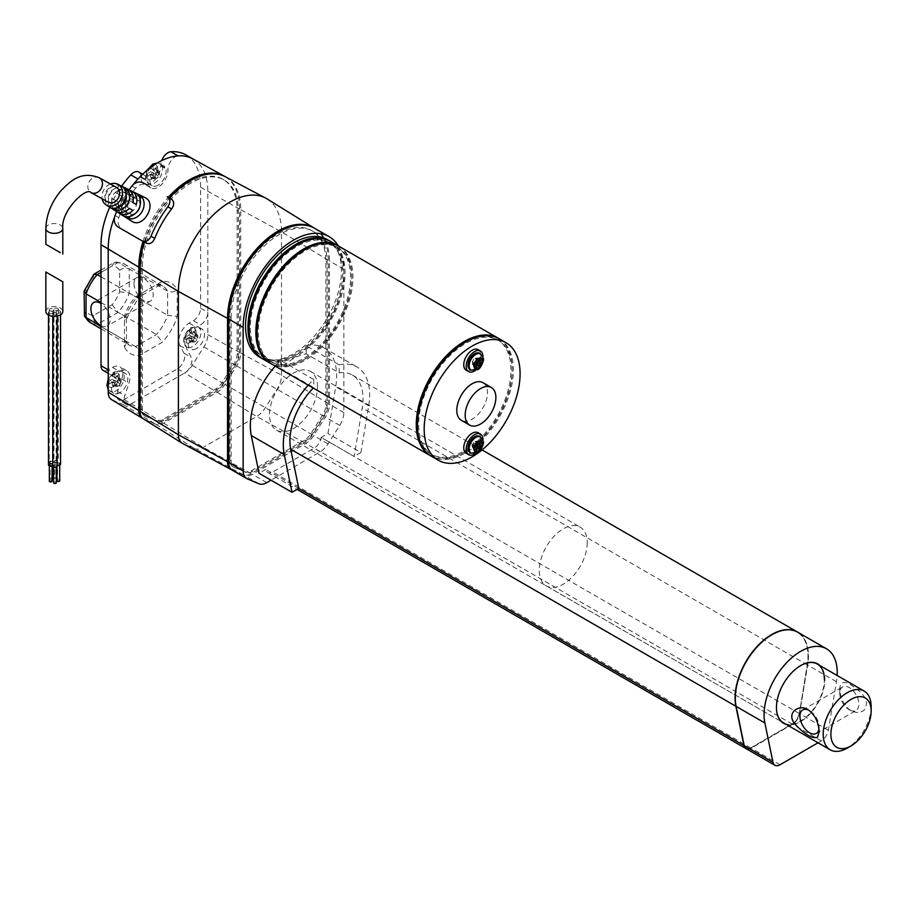 <?xml version="1.0" encoding="UTF-8"?>
<svg xmlns="http://www.w3.org/2000/svg" width="917" height="917" viewBox="0 0 917 917"><rect width="100%" height="100%" fill="white"/><g stroke="black" fill="none" stroke-linecap="round" stroke-linejoin="round"><path stroke-width="0.69" stroke-dasharray="4.58 3.44" d="M186.036 154.962A70.437 40.669 -60 0 1 200.628 187.206L200.628 308.204A10.179 5.869 -60 0 1 193.43 320.663L189.189 323.105A14.58 8.413 120 0 0 179.87 345.491L184.008 353.194A10.179 5.869 -60 0 1 177.508 368.806L124.127 399.629A10.179 5.869 -60 0 1 119.05 400.133A10.179 5.869 -60 0 1 117.628 391.513L121.778 379.042A14.58 8.413 120 0 0 119.749 366.685A14.58 8.413 120 0 0 112.459 367.408L108.206 369.86A10.179 5.869 -60 0 1 103.128 370.365M109.719 207.219A70.437 40.669 -60 0 1 121.663 186.162M138.765 171.995A10.179 5.869 -60 0 1 140.874 176.66L140.874 177.394A14.076 8.127 120 0 0 143.786 183.836A14.076 8.127 120 0 0 154.629 180.076A14.076 8.127 120 0 0 160.773 165.908L160.773 165.163A10.179 5.869 -60 0 1 161.667 160.647M158.011 185.223A11.531 6.66 -60 0 1 152.245 185.796A11.531 6.66 -60 0 1 150.48 176.557A11.531 6.66 -60 0 1 158.011 166.39A11.531 6.66 -60 0 1 163.776 165.817A11.531 6.66 -60 0 1 165.541 175.055A11.531 6.66 -60 0 1 158.011 185.223M137.974 179.033A10.179 5.869 -60 0 1 145.952 176.156A10.179 5.869 -60 0 1 148.061 180.809L148.061 181.555A14.076 8.127 120 0 0 150.973 187.996A14.076 8.127 120 0 0 161.828 184.225A14.076 8.127 120 0 0 167.971 170.058L167.971 169.324A10.179 5.869 -60 0 1 178.058 155.89M114.442 217.409A70.437 40.669 -60 0 1 133.114 184.684M115.404 374.01A10.179 5.869 -60 0 1 110.315 374.514A10.179 5.869 -60 0 1 108.206 369.86L115.404 374.01L119.646 371.568A14.58 8.413 120 0 1 126.936 370.846L119.749 366.685M192.788 158.859A70.437 40.669 -60 0 1 193.235 159.111A70.437 40.669 -60 0 1 207.815 191.355L207.815 312.353A10.179 5.869 -60 0 1 200.628 324.813L196.376 327.266A14.58 8.413 120 0 0 187.068 349.652L191.206 357.343A10.179 5.869 -60 0 1 184.707 372.967L131.326 403.778A10.179 5.869 -60 0 1 126.237 404.282A10.179 5.869 -60 0 1 124.827 395.674L128.965 383.191A14.58 8.413 120 0 0 126.936 370.846M144.531 415.584A13.56 7.829 -60 0 1 144.038 415.344A13.56 7.829 -60 0 1 141.229 409.131L141.229 265.792A67.824 39.156 -60 0 1 170.837 197.545A67.824 39.156 -60 0 1 223.095 179.365A67.824 39.156 -60 0 1 237.148 210.417L237.148 353.756A13.56 7.829 -60 0 1 233.846 364.015L222.166 382.481A13.56 7.829 -60 0 1 215.873 388.831L162.504 419.642A13.56 7.829 -60 0 1 156.211 420.559L145.723 416.272A13.56 7.829 -60 0 1 145.241 416.031A13.56 7.829 -60 0 1 142.433 409.819L142.433 266.48A67.824 39.156 -60 0 1 172.029 198.232A67.824 39.156 -60 0 1 224.298 180.064A67.824 39.156 -60 0 1 238.34 211.105L238.34 354.443A13.56 7.829 -60 0 1 235.05 364.702L223.37 383.168A13.56 7.829 -60 0 1 217.077 389.519L163.696 420.341A13.56 7.829 -60 0 1 157.403 421.258L145.723 416.272M143.052 241.435A71.217 41.116 -60 0 1 168.315 197.235M225.376 176.786A71.217 41.116 -60 0 1 239.543 209.03L239.543 352.369A16.953 9.789 -60 0 1 235.417 365.195L223.737 383.661A16.953 9.789 -60 0 1 215.873 391.593L162.504 422.416A16.953 9.789 -60 0 1 154.629 423.562L142.96 418.588M196.376 348.586A11.531 6.66 -60 0 1 190.621 349.159A11.531 6.66 -60 0 1 188.845 339.92A11.531 6.66 -60 0 1 196.376 329.753A11.531 6.66 -60 0 1 202.141 329.18A11.531 6.66 -60 0 1 203.918 338.419A11.531 6.66 -60 0 1 196.376 348.586M200.628 308.204L207.815 312.353L207.815 334.694A16.174 9.342 -60 0 1 203.883 346.924L192.203 365.39A16.174 9.342 -60 0 1 184.707 372.967L215.873 391.593M124.127 399.629L131.326 403.778A16.174 9.342 -60 0 1 123.818 404.878L112.149 399.892A16.174 9.342 -60 0 1 111.461 399.537M101.019 326.635L124.448 340.161L126.431 343.302L124.448 346.913L124.448 320.354A40.692 23.498 -60 0 1 139.327 294.586L162.32 281.301A40.692 23.498 -60 0 1 177.199 289.898L177.199 316.457A40.692 23.498 -60 0 1 162.32 342.224L139.327 355.498A40.692 23.498 -60 0 1 124.448 346.913M101.019 302.495L124.448 316.021L126.431 318.428L124.448 320.354M101.019 276.796L135.578 296.753L138.65 297.268L139.327 294.586M101.019 272.395L118.11 262.526L156.475 284.683L160.188 284.832L162.32 281.301M101.019 270.102L114.396 262.377L118.11 262.526A33.906 19.578 -60 0 1 124.609 264.119A33.906 19.578 -60 0 1 129.24 268.956L167.605 291.102C170.849 292.534 174.047 292.122 177.199 289.898M114.396 262.377L112.149 265.976A27.132 15.658 -60 0 1 119.646 270.297L119.646 291.744A27.132 15.658 -60 0 1 112.149 304.731L93.58 315.459A27.132 15.658 -60 0 1 86.072 311.127L86.072 289.68A27.132 15.658 -60 0 1 93.58 276.693L112.149 265.976M119.646 291.744L129.24 293.096A33.906 19.578 -60 0 1 118.11 312.365L97.202 324.435L135.578 346.592A33.906 19.578 -60 0 1 129.068 344.998A33.906 19.578 -60 0 1 124.448 340.161L124.448 316.021A33.906 19.578 -60 0 1 135.578 296.753L156.475 284.683A33.906 19.578 -60 0 1 162.985 286.264A33.906 19.578 -60 0 1 167.605 291.102L167.605 315.242L129.24 293.096L129.24 268.956C125.984 267.5 122.786 267.947 119.646 270.297M93.809 274.343L93.58 276.693M84.169 291.056L86.072 289.68M84.089 314.863L86.072 311.127M134.031 283.789A13.56 7.829 -120 0 0 139.957 297.44A13.56 7.829 -120 0 0 150.411 301.074A13.56 7.829 -120 0 0 150.411 285.416A13.56 7.829 -120 0 0 136.839 277.587A13.56 7.829 -120 0 0 134.031 283.789M101.019 325.627A13.56 7.829 -120 0 0 107.243 325.993A13.56 7.829 -120 0 0 109.432 315.482A13.56 7.829 -120 0 0 101.019 303.516M112.149 304.731L118.11 312.365L156.475 334.522L162.32 342.224M119.646 392.889A11.531 6.66 -60 0 1 113.88 393.462A11.531 6.66 -60 0 1 112.115 384.212A11.531 6.66 -60 0 1 119.646 374.056A11.531 6.66 -60 0 1 125.411 373.483A11.531 6.66 -60 0 1 127.176 382.721A11.531 6.66 -60 0 1 119.646 392.889M139.327 355.498C139.671 351.647 138.421 348.678 135.578 346.592L156.475 334.522A33.906 19.578 -60 0 0 167.605 315.242L177.199 316.457M90.703 322.853A33.906 19.578 -60 0 0 97.202 324.435C94.325 322.337 93.11 319.345 93.58 315.459M155.615 178.849L150.824 178.299L150.824 174.425L147.465 176.362L154.182 178.024L154.182 175.25L155.615 174.425L150.824 171.651L150.824 167.777L155.615 172.763L158.011 171.376L158.011 173.038L153.219 170.264L156.578 168.327L159.455 172.201L159.455 174.975L158.011 175.8L158.011 177.462L155.615 178.849L155.615 177.187L150.824 174.425M150.824 178.299L153.219 176.912L158.011 177.462M159.455 174.975L156.578 171.101L153.219 173.038L153.219 176.912M156.578 171.101L156.578 168.327M158.011 171.376L153.219 166.39L153.219 170.264M153.219 166.39L150.824 167.777M154.182 175.25L147.465 173.588L150.824 171.651M147.465 173.588L147.465 176.362M117.25 386.515L112.459 385.965L112.459 382.091L109.1 384.028L115.817 385.69L115.817 382.916L117.25 382.091L112.459 379.317L112.459 375.443L117.25 380.429L119.646 379.042L119.646 380.704L114.854 377.93L118.213 375.993L121.09 379.867L121.09 382.641L119.646 383.466L119.646 385.129L117.25 386.515L117.25 384.853L112.459 382.091M112.459 385.965L114.854 384.578L119.646 385.129M121.09 382.641L118.213 378.767L114.854 380.704L114.854 384.578M118.213 378.767L118.213 375.993M119.646 379.042L114.854 374.056L114.854 377.93M114.854 374.056L112.459 375.443M115.817 382.916L109.1 381.254L112.459 379.317M109.1 381.254L109.1 384.028M193.98 342.213L189.189 341.663L189.189 337.788L185.83 339.726L192.547 341.388L192.547 338.614L193.98 337.788L189.189 335.014L189.189 331.14L193.98 336.126L196.376 334.739L196.376 336.401L191.584 333.628L194.943 331.69L197.82 335.565L197.82 338.339L196.376 339.175L196.376 340.826L193.98 342.213L193.98 340.551L189.189 337.788M189.189 341.663L191.584 340.276L196.376 340.826M197.82 338.339L194.943 334.464L191.584 336.401L191.584 340.276M194.943 334.464L194.943 331.69M196.376 334.739L191.584 329.753L191.584 333.628M191.584 329.753L189.189 331.14M192.547 338.614L185.83 336.952L189.189 335.014M185.83 336.952L185.83 339.726M158.011 175.8L153.219 173.038M155.615 177.187L154.182 178.024M155.615 174.425L155.615 172.763M158.011 173.038L159.455 172.201M119.646 383.466L114.854 380.704M117.25 384.853L115.817 385.69M117.25 382.091L117.25 380.429M119.646 380.704L121.09 379.867M196.376 339.175L191.584 336.401M193.98 340.551L192.547 341.388M193.98 337.788L193.98 336.126M196.376 336.401L197.82 335.565M314.714 228.344A71.217 41.116 -60 0 1 329.467 260.944L329.467 404.282A16.953 9.789 -60 0 1 325.34 417.109L313.66 435.575A16.953 9.789 -60 0 1 305.797 443.519L252.416 474.33A16.953 9.789 -60 0 1 244.552 475.476L232.872 470.501A16.953 9.789 -60 0 1 232.265 470.192M338.27 245.871A71.217 41.116 -60 0 1 343.852 269.254L343.852 412.593A16.953 9.789 -60 0 1 339.726 425.419L328.045 443.885A16.953 9.789 -60 0 1 320.182 451.817L271.042 480.199M330.395 241.331A67.824 39.156 -60 0 1 343.852 272.028A67.824 39.156 -60 0 1 314.634 339.863A67.824 39.156 -60 0 1 262.583 358.788M327.403 239.589A67.824 39.156 -60 0 1 341.456 270.641A67.824 39.156 -60 0 1 311.849 338.889A67.824 39.156 -60 0 1 259.58 357.068M338.316 245.894A67.824 39.156 -60 0 1 347.956 300.432A67.824 39.156 -60 0 1 303.802 359.659A67.824 39.156 -60 0 1 270.504 363.35M331.003 241.664A67.824 39.156 -60 0 1 341.399 296.019A67.824 39.156 -60 0 1 297.097 355.785A67.824 39.156 -60 0 1 263.179 359.143M498.733 338.522A67.824 39.156 -60 0 1 508.373 393.061A67.824 39.156 -60 0 1 464.231 452.276A67.824 39.156 -60 0 1 430.921 455.967M338.912 246.237A67.824 39.156 -60 0 1 349.308 300.581A67.824 39.156 -60 0 1 305.006 360.347A67.824 39.156 -60 0 1 271.1 363.705M499.341 338.854A67.824 39.156 -60 0 1 509.737 393.198A67.824 39.156 -60 0 1 465.423 452.964A67.824 39.156 -60 0 1 431.517 456.322M482.995 382.676A21.699 12.529 -60 0 1 486.319 400.064A21.699 12.529 -60 0 1 472.14 419.184A21.699 12.529 -60 0 1 461.285 420.261M304.398 249.951A66.127 38.182 -60 0 1 336.871 247.017A66.127 38.182 -60 0 1 347.004 299.997A66.127 38.182 -60 0 1 303.802 358.272A66.127 38.182 -60 0 1 270.744 361.55A66.127 38.182 -60 0 1 257.047 331.965M297.097 354.398A66.127 38.182 -60 0 1 264.027 357.676A66.127 38.182 -60 0 1 264.027 281.313A66.127 38.182 -60 0 1 330.154 243.131A66.127 38.182 -60 0 1 340.287 296.122A66.127 38.182 -60 0 1 297.097 354.398M249.137 327.392A66.127 38.182 120 0 0 262.835 356.977A66.127 38.182 120 0 0 295.893 353.71A66.127 38.182 120 0 0 339.095 295.434A66.127 38.182 120 0 0 328.962 242.443A66.127 38.182 120 0 0 296.489 245.378M305.006 358.971A66.127 38.182 -60 0 1 271.948 362.238A66.127 38.182 -60 0 1 271.936 285.886A66.127 38.182 -60 0 1 338.075 247.705A66.127 38.182 -60 0 1 348.208 300.696A66.127 38.182 -60 0 1 305.006 358.971M464.816 342.568A66.127 38.182 -60 0 1 497.289 339.634A66.127 38.182 -60 0 1 507.422 392.614A66.127 38.182 -60 0 1 464.231 450.889A66.127 38.182 -60 0 1 431.162 454.167A66.127 38.182 -60 0 1 417.476 424.582M465.423 451.588A66.127 38.182 -60 0 1 432.365 454.855A66.127 38.182 -60 0 1 432.365 378.503A66.127 38.182 -60 0 1 498.493 340.322A66.127 38.182 -60 0 1 508.626 393.313A66.127 38.182 -60 0 1 465.423 451.588M478.078 432.721A11.864 6.855 -60 0 1 480.531 438.154A11.864 6.855 -60 0 1 475.35 450.098A11.864 6.855 -60 0 1 466.203 453.273M478.078 349.652A11.864 6.855 -60 0 1 480.531 355.085A11.864 6.855 -60 0 1 475.35 367.029A11.864 6.855 -60 0 1 466.203 370.216M482.915 357.057A11.864 6.855 -60 0 1 475.029 370.709M482.915 440.114A11.864 6.855 -60 0 1 475.029 453.777M479.201 353.24A9.33 5.387 -60 0 1 481.127 357.515A9.33 5.387 -60 0 1 474.536 368.932A9.33 5.387 -60 0 1 469.871 369.391M479.201 436.309A9.33 5.387 -60 0 1 481.127 440.573A9.33 5.387 -60 0 1 474.536 452.001A9.33 5.387 -60 0 1 469.871 452.459M476.817 368.726L473.218 364.427L475.854 362.914L475.854 362.077L476.817 362.628L473.218 360.553L472.496 360.977L472.496 364.015L473.218 363.602L473.218 364.427M473.218 363.602L474.181 364.152L472.496 360.977M476.817 361.711L476.576 358.616L475.854 359.028L476.817 359.59L473.218 359.728L473.218 360.553M475.854 362.077L476.576 361.665M476.576 358.616L482.09 359.59M479.453 358.066L475.854 358.203L473.218 359.728M475.854 359.028L475.854 358.203M472.496 364.015L474.181 367.201M476.817 451.794L473.218 447.496L475.854 445.971L475.854 445.146L476.817 445.696L473.218 443.622L472.496 444.034L472.496 447.083L473.218 446.671L473.218 447.496M473.218 446.671L474.181 447.221L472.496 444.034M476.817 444.768L476.576 441.685L475.854 442.097L476.817 442.659L473.218 442.796L473.218 443.622M475.854 445.146L476.576 444.734M476.576 441.685L482.09 442.659M479.453 441.134L475.854 441.272L473.218 442.796M475.854 442.097L475.854 441.272M472.496 447.083L474.181 450.27M317.477 386.928A33.906 19.578 120 0 0 310.45 371.408A33.906 19.578 120 0 0 276.544 390.986A33.906 19.578 120 0 0 276.544 430.142A33.906 19.578 120 0 0 302.667 421.063A33.906 19.578 120 0 0 317.477 386.928M746.014 748.581A10.179 5.869 120 0 0 750.977 748.008L792.299 724.155A10.179 5.869 120 0 0 799.337 713.506L807.407 664.951A51.719 29.86 120 0 0 797.618 632.111M298.759 488.417L265.804 469.435A10.179 5.869 120 0 0 267.753 472.461A10.179 5.869 120 0 0 272.842 471.957L314.153 448.104A10.179 5.869 120 0 0 321.191 437.455L354.168 456.425L362.238 407.927A51.719 29.86 120 0 0 352.323 375.03A51.719 29.86 120 0 0 339.175 372.875L306.209 353.847A51.719 29.86 120 0 0 280.785 368.519L313.763 387.559A51.719 29.86 120 0 0 313.27 388.051M799.337 713.724L807.407 665.169A51.375 29.665 120 0 0 797.561 632.478A51.375 29.665 120 0 0 754.542 650.107A51.375 29.665 120 0 0 736.34 706.193L744.421 745.441A9.835 5.674 120 0 0 746.3 748.352A9.835 5.674 120 0 0 751.218 747.871L792.54 724.017A9.835 5.674 120 0 0 799.337 713.724L807.178 665.031A51.375 29.665 120 0 0 797.32 632.34A51.375 29.665 120 0 0 771.759 634.816M735.308 697.94A51.375 29.665 120 0 0 736.099 706.056L744.18 745.292A9.835 5.674 120 0 0 746.06 748.215A9.835 5.674 120 0 0 750.977 747.733L792.299 723.88A9.835 5.674 120 0 0 799.097 713.586M746.129 748.65A10.179 5.869 120 0 0 751.218 748.146L792.54 724.292A10.179 5.869 120 0 0 799.567 713.655L807.648 665.089A51.719 29.86 120 0 0 797.733 632.18M818.056 742.781L821.311 740.902A10.179 5.869 120 0 0 828.349 730.264L836.419 681.698A51.719 29.86 120 0 0 837.129 675.485M800.53 665.685A33.906 19.578 120 0 0 800.415 665.753L800.415 665.753A33.906 19.578 120 0 0 776.435 707.282A33.906 19.578 120 0 0 776.435 707.42M276.544 430.142L783.462 722.814A33.906 19.578 120 0 0 809.585 713.724A33.906 19.578 120 0 0 824.394 679.6M786.098 724.338A34.25 19.773 120 0 0 817.781 703.465A34.25 19.773 120 0 0 820.016 665.604M265.792 469.378L259.053 473.275M275.272 366.124A61.038 35.247 -60 0 1 280.785 360.484L280.785 368.519M306.209 353.847L306.209 345.812A61.038 35.247 -60 0 1 324.01 347.91A61.038 35.247 -60 0 1 335.714 386.756L327.942 433.5L321.202 437.386M339.175 372.875L339.175 364.84L306.209 345.812M339.175 364.84A61.038 35.247 -60 0 1 356.988 366.949A61.038 35.247 -60 0 1 368.691 405.795L360.92 452.528L327.942 433.5M360.92 452.528L354.168 456.425M308.238 385.151A61.038 35.247 -60 0 1 313.763 379.523L280.785 360.484M313.763 379.523L313.763 387.559M231.153 317.706A67.824 39.156 -60 0 1 260.76 249.458A67.824 39.156 -60 0 1 313.018 231.279A67.824 39.156 -60 0 1 327.071 262.331L327.071 405.669A13.56 7.829 -60 0 1 323.77 415.928L312.089 434.394A13.56 7.829 -60 0 1 305.797 440.745L252.416 471.567A13.56 7.829 -60 0 1 246.123 472.473L234.454 467.498A13.56 7.829 -60 0 1 233.961 467.257A13.56 7.829 -60 0 1 231.153 461.045L231.153 317.706L229.949 317.018A67.824 39.156 -60 0 1 259.557 248.759A67.824 39.156 -60 0 1 311.826 230.591A67.824 39.156 -60 0 1 325.867 261.643L325.867 404.97A13.56 7.829 -60 0 1 322.566 415.241L310.886 433.707A13.56 7.829 -60 0 1 304.593 440.057L251.224 470.868A13.56 7.829 -60 0 1 244.931 471.785L233.25 466.81A13.56 7.829 -60 0 1 232.758 466.558A13.56 7.829 -60 0 1 229.949 460.357L229.949 317.018M314.141 228.024L314.107 228.012A71.217 41.116 -60 0 1 314.141 228.024A71.217 41.116 -60 0 1 328.263 260.256L328.263 403.595A16.953 9.789 -60 0 1 324.137 416.421L312.468 434.887A16.953 9.789 -60 0 1 304.593 442.819L251.224 473.642A16.953 9.789 -60 0 1 243.36 474.788L231.692 469.802M144.256 242.111A71.217 41.116 -60 0 1 169.519 197.934M225.227 176.694A71.217 41.116 -60 0 1 240.747 209.729L240.747 353.056A16.953 9.789 -60 0 1 236.62 365.894L224.94 384.349A16.953 9.789 -60 0 1 217.077 392.293L163.696 423.104A16.953 9.789 -60 0 1 155.833 424.25L144.152 419.275A16.953 9.789 -60 0 1 143.361 418.863M267.042 198.886A72.913 42.09 -60 0 1 281.508 231.875L281.508 375.213A18.649 10.763 -60 0 1 276.968 389.324L265.288 407.79A18.649 10.763 -60 0 1 256.645 416.513L203.265 447.336A18.649 10.763 -60 0 1 194.61 448.596L182.93 443.61L144.152 419.275M131.612 221.157C126.271 216.905 125.251 211.082 128.54 203.723C133.114 197.27 138.559 195.206 144.875 197.522M133.103 192.077L136.633 193.796A13.182 10.763 -60.7 0 0 123.394 200.834A13.182 10.763 -60.7 0 0 123.99 215.908L120.689 213.799A12.964 10.58 119.3 0 1 120.138 199.012A12.964 10.58 119.3 0 1 133.103 192.077L130.753 196.192A8.482 6.923 119.3 0 0 123.302 200.857A8.482 6.923 119.3 0 0 123.038 209.684L120.689 213.799M118.992 185.2L122.523 186.919A12.311 10.053 -60.7 0 0 110.349 193.533A12.311 10.053 -60.7 0 0 110.774 207.46L107.472 205.351A12.093 9.869 119.3 0 1 107.094 191.71A12.093 9.869 119.3 0 1 118.992 185.2L117.089 188.524A8.482 6.923 119.3 0 0 109.639 193.2A8.482 6.923 119.3 0 0 109.375 202.015L107.472 205.351M110.453 184.03A11.864 9.686 -60.7 0 0 103.839 189.876A11.864 9.686 -60.7 0 0 102.154 198.817M128.174 189.349A12.529 10.225 -60.7 0 0 115.622 192.627L118.878 194.45A12.746 10.408 119.3 0 1 129.824 190.415M117.697 212.022A12.746 10.408 119.3 0 1 115.508 200.33L112.252 198.508A12.529 10.225 -60.7 0 0 115.932 211.174M137.905 194.84L135.544 198.966A8.482 6.923 119.3 0 1 135.292 207.781A8.482 6.923 119.3 0 1 127.83 212.446L131.246 214.372L130.099 216.389M127.83 212.446L125.48 216.561M140.072 198.943L138.96 200.88L135.544 198.966M131.246 214.372A8.482 6.923 -60.7 0 0 136.324 212.515M139.957 206.05A8.482 6.923 -60.7 0 0 138.96 200.88M125.835 192.283L125.308 193.212A8.482 6.923 119.3 0 1 126.076 194.966M119.634 206.451A8.482 6.923 119.3 0 1 117.594 206.703L117.009 207.723M117.594 206.703L114.178 204.789L112.275 208.113M114.178 204.789A8.482 6.923 -60.7 0 0 121.629 200.124A8.482 6.923 -60.7 0 0 121.892 191.298L123.795 187.974M122.523 186.919L120.505 190.449A8.482 6.923 -60.7 0 0 113.055 195.115A8.482 6.923 -60.7 0 0 112.791 203.929L110.774 207.46M112.791 203.929L109.375 202.015M129.652 208.549A8.482 6.923 119.3 0 0 129.687 208.526L132.885 210.36M127.795 209.775A8.482 6.923 119.3 0 1 121.732 209.798A8.482 6.923 119.3 0 1 118.706 202.176L115.29 200.261A8.482 6.923 -60.7 0 0 118.316 207.884A8.482 6.923 -60.7 0 0 126.271 206.6L129.308 208.354M115.508 200.33L118.706 202.176M112.252 198.508L115.29 200.261M129.687 208.526L126.271 206.6M118.878 194.45L122.064 196.295A8.482 6.923 119.3 0 1 130.031 195.012A8.482 6.923 119.3 0 1 133.16 200.204M115.622 192.627L122.064 196.295M132.69 202.428L129.641 200.72L132.678 202.474M129.641 200.72A8.482 6.923 -60.7 0 0 126.615 193.097A8.482 6.923 -60.7 0 0 118.648 194.37M116.367 187.343A8.482 6.923 -60.7 0 0 106.2 191.321A8.482 6.923 -60.7 0 0 108.011 202.107M117.995 226.992L121.904 229.181C118.327 226.476 117.284 222.613 118.786 217.616A71.549 41.311 -60 0 1 135.624 188.18C139.166 184.34 143.006 183.285 147.156 185.016M129.091 189.865A78.839 45.518 120 0 0 116.711 211.609M121.904 229.181L145.883 243.016M120.505 190.449L117.089 188.524M125.308 193.212L121.892 191.298M136.633 193.796L134.169 198.106A8.482 6.923 -60.7 0 0 126.718 202.772A8.482 6.923 -60.7 0 0 126.454 211.598L123.038 209.684M126.454 211.598L123.99 215.908M134.169 198.106L130.753 196.192M60.327 252.668L45.85 244.312M49.896 463.039A2.201 1.272 0 0 0 52.292 463.314A2.201 1.272 0 0 0 53.656 462.134A2.201 1.272 0 0 0 51.455 460.861A2.201 1.272 0 0 0 49.243 462.134A2.201 1.272 0 0 0 49.896 463.039M49.896 310.748A2.201 1.272 180 0 1 49.243 309.854A2.201 1.272 180 0 1 50.607 308.674A2.201 1.272 180 0 1 53.014 308.949A2.201 1.272 180 0 1 53.656 309.854A2.201 1.272 180 0 1 52.292 311.023A2.201 1.272 180 0 1 49.896 310.748M45.85 311.516A8.482 4.894 180 0 1 51.088 306.989A8.482 4.894 180 0 1 60.327 308.055A8.482 4.894 180 0 1 62.803 311.516M45.85 272.005L62.803 281.794M52.407 462.695A1.353 0.779 0 0 0 51.455 461.354A1.353 0.779 0 0 0 50.928 462.856A1.353 0.779 0 0 0 52.407 462.695M52.808 478.754A1.353 0.779 0 0 0 50.091 478.754A1.353 0.779 0 0 0 52.063 479.453M52.762 465.32A2.201 1.272 0 0 0 52.911 464.862A2.201 1.272 0 0 0 50.699 463.589A2.201 1.272 0 0 0 48.498 464.862M51.707 313.706A2.201 1.272 180 0 1 48.498 312.582A2.201 1.272 180 0 1 49.862 311.402A2.201 1.272 180 0 1 52.258 311.677A2.201 1.272 180 0 1 52.911 312.582A2.201 1.272 180 0 1 51.707 313.706M51.914 464.506A1.353 0.779 0 0 0 49.346 464.862A1.353 0.779 0 0 0 51.914 464.506M51.914 481.127A1.353 0.779 0 0 0 49.346 481.482M57.141 465.916A2.201 1.272 0 0 0 54.791 464.85A2.201 1.272 0 0 0 52.762 466.123M57.141 313.637A2.201 1.272 180 0 1 57.163 313.832A2.201 1.272 180 0 1 54.963 315.104A2.201 1.272 180 0 1 52.762 313.832A2.201 1.272 180 0 1 54.126 312.651A2.201 1.272 180 0 1 56.522 312.926A2.201 1.272 180 0 1 57.141 313.637M54.756 465.343A1.353 0.779 0 0 0 54.963 466.902A1.353 0.779 0 0 0 54.756 465.343M56.315 482.732A1.353 0.779 0 0 0 53.61 482.732M60.556 464.162A2.201 1.272 0 0 0 58.688 462.913A2.201 1.272 0 0 0 56.143 464.162A2.201 1.272 0 0 0 57.163 465.24M58.688 310.622A2.201 1.272 180 0 1 59.903 310.978A2.201 1.272 180 0 1 60.556 311.883A2.201 1.272 180 0 1 58.344 313.155A2.201 1.272 180 0 1 56.143 311.883A2.201 1.272 180 0 1 58.688 310.622M57.003 464.048A1.353 0.779 0 0 0 59.708 464.162A1.353 0.779 0 0 0 57.003 464.048M59.708 480.783A1.353 0.779 0 0 0 57.003 480.657M57.737 308.513A2.201 1.272 180 0 1 58.379 309.419A2.201 1.272 180 0 1 56.178 310.691A2.201 1.272 180 0 1 53.965 309.419A2.201 1.272 180 0 1 54.206 308.834A2.201 1.272 180 0 1 57.737 308.513M54.206 461.125A2.201 1.272 0 0 0 53.965 461.709A2.201 1.272 0 0 0 56.178 462.982A2.201 1.272 0 0 0 58.379 461.709A2.201 1.272 0 0 0 56.694 460.472A2.201 1.272 0 0 0 54.206 461.125M55.559 462.397A1.353 0.779 0 0 0 57.53 461.709A1.353 0.779 0 0 0 54.814 461.709A1.353 0.779 0 0 0 55.559 462.397M56.992 478.949A1.353 0.779 0 0 0 56.178 477.539A1.353 0.779 0 0 0 56.315 479.098M850.735 710.583C843.869 705.551 840.213 698.181 839.743 688.461C840.568 680.574 845.783 680.494 855.389 688.22C866.29 695.694 869.087 703.121 863.791 710.515C859.722 713.036 855.366 713.059 850.735 710.583L849.325 709.781A13.56 7.829 60 0 1 839.743 693.16A13.56 7.829 60 0 1 842.551 686.959A13.56 7.829 60 0 1 849.325 687.624A13.56 7.829 60 0 1 858.186 699.579A13.56 7.829 60 0 1 856.111 710.446A13.56 7.829 60 0 1 849.325 709.781M818.938 729.221A13.56 7.829 -120 0 0 819.11 727.215A13.56 7.829 -120 0 0 809.528 710.606A13.56 7.829 -120 0 0 808.84 710.239M587.235 542.681A33.906 19.578 -60 0 1 572.437 576.804A33.906 19.578 -60 0 1 546.303 585.894A33.906 19.578 -60 0 1 541.11 558.717A33.906 19.578 -60 0 1 563.256 528.834A33.906 19.578 -60 0 1 580.22 527.149A33.906 19.578 -60 0 1 587.235 542.681M871.15 706.594A33.906 19.578 -60 0 1 847.17 748.123M809.528 710.606L808.118 709.792M160.773 165.163L167.971 169.324M160.773 165.908L167.971 170.058M140.874 177.394L148.061 181.555M140.874 176.66L148.061 180.809M112.459 367.408L119.646 371.568M121.778 379.042L128.965 383.191M117.628 391.513L124.827 395.674M177.508 368.806L184.707 372.967M184.008 353.194L191.206 357.343M179.87 345.491L187.068 349.652M189.189 323.105L196.376 327.266M193.43 320.663L200.628 324.813M200.628 187.206L239.543 209.03M162.504 422.416L131.326 403.778M154.629 423.562L123.818 404.878M192.203 365.39L223.737 383.661M142.96 418.576L112.149 399.892M203.883 346.924L235.417 365.195M207.815 334.694L239.543 352.369M150.824 167.352A11.531 6.66 120 0 0 148.657 183.709A11.531 6.66 120 0 0 160.188 177.061A11.531 6.66 120 0 0 160.177 163.742A11.531 6.66 120 0 0 156.715 163.375M108.206 388.499A11.531 6.66 120 0 0 110.292 391.376A11.531 6.66 120 0 0 121.812 384.727A11.531 6.66 120 0 0 121.812 371.408A11.531 6.66 120 0 0 116.046 371.981A11.531 6.66 120 0 0 108.206 383.34M192.788 327.678A11.531 6.66 120 0 0 185.257 337.834A11.531 6.66 120 0 0 187.022 347.073A11.531 6.66 120 0 0 198.553 340.425A11.531 6.66 120 0 0 198.553 327.105A11.531 6.66 120 0 0 192.788 327.678M152.016 165.702A8.138 4.7 120 0 0 147.041 178.54A8.138 4.7 120 0 0 157.002 172.786A8.138 4.7 120 0 0 152.016 165.702M190.381 329.065A8.138 4.7 120 0 0 185.406 341.903A8.138 4.7 120 0 0 195.367 336.149A8.138 4.7 120 0 0 190.381 329.065M113.651 373.368A8.138 4.7 120 0 0 108.664 386.206A8.138 4.7 120 0 0 118.637 380.452A8.138 4.7 120 0 0 113.651 373.368M343.852 269.254L329.467 260.944M343.852 412.593L329.467 404.282M339.726 425.419L325.34 417.109M328.045 443.885L313.66 435.575M320.182 451.817L305.797 443.519M266.813 482.64L252.416 474.33M258.938 483.786L244.552 475.476M247.269 478.8L232.872 470.501M480.405 353.939A9.33 5.387 -60 0 1 481.826 361.401A9.33 5.387 -60 0 1 475.74 369.62A9.33 5.387 -60 0 1 471.074 370.09M480.405 436.996A9.33 5.387 -60 0 1 481.826 444.47A9.33 5.387 -60 0 1 475.74 452.689A9.33 5.387 -60 0 1 471.074 453.147M298.713 488.44L265.804 469.435M750.977 748.008L272.842 471.957M792.299 724.155L314.153 448.104M799.337 713.506L321.191 437.455M828.349 730.264L799.567 713.655M836.419 681.698L807.648 665.089M821.311 740.902L792.54 724.292M779.989 764.755L751.218 748.146M807.407 664.951L362.238 407.927M368.691 405.795L335.714 386.756M229.949 460.357L231.153 461.045M325.867 261.643L327.071 262.331M325.867 404.97L327.071 405.669M322.566 415.241L323.77 415.928M310.886 433.707L312.089 434.394M304.593 440.057L305.797 440.745M251.224 470.868L252.416 471.567M244.931 471.785L246.123 472.473M233.25 466.81L234.454 467.498M142.433 409.819L141.229 409.131M142.433 266.48L141.229 265.792M238.34 211.105L237.148 210.417M238.34 354.443L237.148 353.756M235.05 364.702L233.846 364.015M223.37 383.168L222.166 382.481M217.077 389.519L215.873 388.831M163.696 420.341L162.504 419.642M157.403 421.258L156.211 420.559M328.263 403.595L281.508 375.213L240.747 353.056M328.263 260.256L281.508 231.875L240.747 209.729M324.137 416.421L236.62 365.894M312.468 434.887L224.94 384.349M304.593 442.819L256.645 416.513L217.077 392.293M251.224 473.642L203.265 447.336L163.696 423.104M243.36 474.788L194.61 448.596L155.833 424.25M231.68 469.802L182.93 443.61M115.015 215.495L118.786 217.616M135.624 188.18L131.853 186.059M99.288 177.772A8.482 6.923 -60.7 0 0 89.121 181.738A8.482 6.923 -60.7 0 0 90.932 192.524M45.85 228.448A8.482 4.894 180 0 1 51.088 223.92A8.482 4.894 180 0 1 60.327 224.986A8.482 4.894 180 0 1 62.803 228.448M150.973 187.996L143.786 183.836M145.952 176.156L142.674 174.253M110.315 374.514L108.206 373.299M126.237 404.282L119.05 400.133M126.431 318.428L126.431 343.302M126.363 318.841L138.971 297.005M160.188 284.832L138.65 297.268M116.012 261.941L124.609 264.119L162.985 286.264L158.618 285.267M126.03 341.72L129.068 344.998L101.019 328.802M136.839 277.587L93.683 302.507M150.411 301.074L107.243 325.993M163.776 165.817L157.46 162.928M152.245 185.796L148.657 183.709L145.86 180.397L145.287 177.657L147.052 170.333M125.411 373.483L121.812 371.408L114.361 371.809L108.206 378.985M113.88 393.462L108.206 389.427M202.141 329.18L198.553 327.105L191.091 327.507C182.655 333.754 181.314 344.517 187.022 347.073L190.621 349.159M330.154 243.131L328.962 242.443M264.027 357.676L262.835 356.977M338.075 247.705L336.871 247.017M271.948 362.238L270.744 361.55M498.493 340.322L497.289 339.634M432.365 454.855L431.162 454.167M267.753 472.461L297.074 489.391M310.45 371.408L580.22 527.149M352.323 375.03L482.055 449.926M324.01 347.91L356.988 366.949M313.018 231.279L311.826 230.591M233.961 467.257L232.758 466.558M223.095 179.365L224.298 180.064M144.038 415.344L145.241 416.031M118.316 207.884L121.732 209.798M126.615 193.097L130.031 195.012M49.243 309.854L49.243 462.134M53.656 309.854L53.656 462.134M50.091 462.134L50.091 478.754M52.808 462.134L52.808 466.375M48.498 312.582L48.498 315.07M52.911 312.582L52.911 464.862M49.346 464.862L49.346 465.87M52.063 464.862L52.063 465.87M52.762 313.832L52.762 316.319M57.163 313.832L57.163 316.124M53.61 466.123L53.61 467.12M56.315 466.123L56.315 467.12M56.143 311.883L56.143 464.162M60.556 311.883L60.556 314.829M56.992 464.162L56.992 466.615M59.708 464.162L59.708 465.171M53.965 309.419L53.965 461.709M58.379 309.419L58.379 461.709M54.814 461.709L54.814 478.319M57.53 461.709L57.53 478.319M839.743 693.16L839.743 688.461M816.302 733.428L856.111 710.446M802.742 709.93L842.551 686.959M546.303 585.894L783.462 722.814M819.11 727.215L819.11 731.926"/><path stroke-width="1.38" d="M161.667 160.647A10.179 5.869 -60 0 1 170.86 151.741A70.437 40.669 -60 0 1 186.036 154.962L193.006 158.985M108.206 373.299L103.128 370.365A10.179 5.869 -60 0 1 101.019 365.711L101.019 244.713A70.437 40.669 -60 0 1 109.719 207.219M121.663 186.162A70.437 40.669 -60 0 1 130.787 174.872A10.179 5.869 -60 0 1 138.765 171.995L142.674 174.253M133.114 184.684A70.437 40.669 -60 0 1 137.974 179.033A70.437 40.669 -60 0 1 178.058 155.89A70.437 40.669 -60 0 1 192.788 158.859L224.344 176.179A71.217 41.116 -60 0 1 225.376 176.786M142.96 418.588L142.96 418.576A16.953 9.789 -60 0 1 142.238 418.209L111.461 399.537A16.174 9.342 -60 0 1 108.206 392.201L108.206 248.862A70.437 40.669 -60 0 1 114.442 217.409M142.238 418.209A16.953 9.789 -60 0 1 138.834 410.518L138.834 267.179A71.217 41.116 -60 0 1 143.052 241.435M168.315 197.235A71.217 41.116 -60 0 1 224.344 176.179M101.019 328.802L90.703 322.853A33.906 19.578 -60 0 1 86.072 318.016L86.072 293.876A33.906 19.578 -60 0 1 97.202 274.596L93.809 274.343L84.158 291.056M101.019 302.495L86.072 293.876L84.169 291.056M101.019 326.635L84.513 316.491L84.089 291.48M101.019 272.395L97.202 274.596L101.019 276.796M101.019 303.516A13.56 7.829 -120 0 0 93.683 302.507A13.56 7.829 -120 0 0 90.875 308.708A13.56 7.829 -120 0 0 101.019 325.627M271.042 480.199L266.813 482.64A16.953 9.789 -60 0 1 258.938 483.786L247.269 478.8A16.953 9.789 -60 0 1 246.65 478.502L232.265 470.192A16.953 9.789 -60 0 1 228.757 462.432L228.757 319.093A71.217 41.116 -60 0 1 259.843 247.43A71.217 41.116 -60 0 1 314.714 228.344L329.1 236.655A71.217 41.116 -60 0 1 338.27 245.871M246.65 478.502A16.953 9.789 -60 0 1 243.143 470.73L243.143 327.403A71.217 41.116 -60 0 1 274.229 255.728A71.217 41.116 -60 0 1 329.1 236.655M262.583 358.788A67.824 39.156 -60 0 1 261.987 358.444A67.824 39.156 -60 0 1 261.987 280.132A67.824 39.156 -60 0 1 329.811 240.976A67.824 39.156 -60 0 1 330.395 241.331M261.987 358.444L259.58 357.068A67.824 39.156 -60 0 1 259.58 278.745A67.824 39.156 -60 0 1 327.403 239.589L329.811 240.976M270.504 363.35A67.824 39.156 -60 0 1 269.896 363.017A67.824 39.156 -60 0 1 269.896 284.706A67.824 39.156 -60 0 1 337.72 245.538A67.824 39.156 -60 0 1 338.316 245.894M269.896 363.017L263.179 359.143A67.824 39.156 -60 0 1 263.179 280.82A67.824 39.156 -60 0 1 331.003 241.664L337.72 245.538M430.921 455.967A67.824 39.156 -60 0 1 430.314 455.634A67.824 39.156 -60 0 1 430.314 377.323A67.824 39.156 -60 0 1 498.137 338.167A67.824 39.156 -60 0 1 498.733 338.522M430.314 455.634L271.1 363.705A67.824 39.156 -60 0 1 271.1 285.393A67.824 39.156 -60 0 1 338.912 246.237L498.137 338.167M472.14 456.849A67.824 39.156 -60 0 1 438.223 460.208A67.824 39.156 -60 0 1 438.223 381.885A67.824 39.156 -60 0 1 506.046 342.729A67.824 39.156 -60 0 1 516.443 397.072A67.824 39.156 -60 0 1 472.14 456.849M438.223 460.208L431.517 456.322A67.824 39.156 -60 0 1 431.517 378.01A67.824 39.156 -60 0 1 499.341 338.854L506.046 342.729M480.531 424.032A21.699 12.529 -60 0 1 469.676 425.11A21.699 12.529 -60 0 1 469.676 400.041A21.699 12.529 -60 0 1 491.386 387.513A21.699 12.529 -60 0 1 494.71 404.913A21.699 12.529 -60 0 1 480.531 424.032M469.676 425.11L461.285 420.261A21.699 12.529 -60 0 1 461.285 395.204A21.699 12.529 -60 0 1 482.995 382.676L491.386 387.513M257.047 331.965A66.127 38.182 -60 0 1 304.398 249.951M296.489 245.378A66.127 38.182 120 0 0 249.137 327.392M417.476 424.582A66.127 38.182 -60 0 1 464.816 342.568M475.029 453.777A11.864 6.855 -60 0 1 468.598 454.66L466.203 453.273A11.864 6.855 -60 0 1 466.203 439.575A11.864 6.855 -60 0 1 478.078 432.721L480.474 434.108A11.864 6.855 -60 0 1 482.927 439.541A11.864 6.855 -60 0 1 482.915 440.114M475.029 370.709A11.864 6.855 -60 0 1 468.598 371.591L466.203 370.216A11.864 6.855 -60 0 1 466.203 356.507A11.864 6.855 -60 0 1 478.078 349.652L480.474 351.039A11.864 6.855 -60 0 1 482.927 356.472A11.864 6.855 -60 0 1 482.915 357.057M468.598 371.591A11.864 6.855 -60 0 1 468.598 357.894A11.864 6.855 -60 0 1 480.474 351.039M468.598 454.66A11.864 6.855 -60 0 1 468.598 440.962A11.864 6.855 -60 0 1 480.474 434.108M471.074 370.09L469.871 369.391A9.33 5.387 -60 0 1 469.871 358.627A9.33 5.387 -60 0 1 479.201 353.24L480.405 353.939A9.33 5.387 -60 0 0 471.074 359.315A9.33 5.387 -60 0 0 471.074 370.09L477.436 369.792C479.568 369.115 481.482 366.238 483.19 361.16C484.13 359.464 483.202 357.057 480.405 353.939M471.074 453.147L469.871 452.459A9.33 5.387 -60 0 1 469.871 441.696A9.33 5.387 -60 0 1 479.201 436.309L480.405 436.996A9.33 5.387 -60 0 0 471.074 442.384A9.33 5.387 -60 0 0 471.074 453.147L477.436 452.86C479.568 452.184 481.482 449.307 483.19 444.218C484.13 442.533 483.202 440.126 480.405 436.996M476.817 368.726L479.453 367.201L479.453 364.152L482.09 362.628L482.09 359.59L479.453 361.115L479.453 358.066L476.817 359.59L476.817 362.628L474.181 364.152L474.181 367.201L476.817 365.677L476.817 368.726M476.817 451.794L479.453 450.27L479.453 447.221L482.09 445.696L482.09 442.659L479.453 444.172L479.453 441.134L476.817 442.659L476.817 445.696L474.181 447.221L474.181 450.27L476.817 448.745L476.817 451.794M474.181 364.152L476.817 365.677M476.015 363.098L479.453 367.201M476.817 362.628L479.453 364.152M482.09 362.628L476.817 361.711M476.817 359.59L479.453 361.115M474.181 447.221L476.817 448.745M476.015 446.166L479.453 450.27M476.817 445.696L479.453 447.221M482.09 445.696L476.817 444.768M476.817 442.659L479.453 444.172M797.618 632.111A51.719 29.86 120 0 0 797.492 632.042A51.719 29.86 120 0 0 754.187 649.786A51.719 29.86 120 0 0 735.87 706.25L743.939 745.487A10.179 5.869 120 0 0 745.888 748.513A10.179 5.869 120 0 0 746.014 748.581M771.759 634.816A51.375 29.665 120 0 0 735.308 697.94M837.129 675.485A51.719 29.86 120 0 0 826.504 648.789L797.733 632.18A51.719 29.86 120 0 0 754.427 649.924A51.719 29.86 120 0 0 736.11 706.388L744.18 745.624A10.179 5.869 120 0 0 746.129 748.65L774.911 765.259A10.179 5.869 120 0 0 779.989 764.755L818.056 742.781M826.504 648.789A51.719 29.86 120 0 0 783.21 666.544A51.719 29.86 120 0 0 764.881 723.009L772.962 762.245A10.179 5.869 120 0 0 774.911 765.259M824.394 679.6A33.906 19.578 120 0 0 817.368 664.068A33.906 19.578 120 0 0 800.53 665.685M776.435 707.42A33.906 19.578 120 0 0 783.462 722.814L830.217 749.808A33.906 19.578 -60 0 1 825.013 722.63A33.906 19.578 -60 0 1 847.17 692.748A33.906 19.578 -60 0 1 864.123 691.074A33.906 19.578 -60 0 1 871.15 706.594L871.15 711.019A28.484 16.449 -60 0 1 851.01 745.911A28.484 16.449 -60 0 1 830.871 734.276A28.484 16.449 -60 0 1 851.01 699.396A28.484 16.449 -60 0 1 871.15 711.019M820.016 665.604A34.25 19.773 120 0 0 800.656 665.616L800.656 665.616A34.25 19.773 120 0 0 776.435 707.557A34.25 19.773 120 0 0 786.098 724.338M313.27 388.051A51.719 29.86 120 0 0 290.7 449.238L298.759 488.417L292.019 492.303L259.053 473.275L251.281 435.506A61.038 35.247 -60 0 1 275.272 366.124M292.019 492.303L284.247 454.545A61.038 35.247 -60 0 1 308.238 385.151M231.692 469.802L231.68 469.802A16.953 9.789 -60 0 1 231.222 469.584A16.953 9.789 -60 0 1 227.554 461.732L227.554 318.405A71.217 41.116 -60 0 1 259.03 246.318A71.217 41.116 -60 0 1 314.107 228.012L267.042 198.886A72.913 42.09 -60 0 0 265.621 198.061A72.913 42.09 -60 0 0 209.718 218.578A72.913 42.09 -60 0 0 178.402 291.4L140.026 267.867A71.217 41.116 -60 0 1 144.256 242.111M182.93 443.61A18.649 10.763 -60 0 1 182.426 443.37A18.649 10.763 -60 0 1 182.059 443.163L143.361 418.863A16.953 9.789 -60 0 1 140.026 411.206L140.026 267.867M169.519 197.934A71.217 41.116 -60 0 1 225.227 176.694L265.621 198.061M182.059 443.163A18.649 10.763 -60 0 1 178.402 434.738L178.402 291.4L227.554 318.405M129.824 190.415A12.746 10.408 119.3 0 1 131.693 191.068L144.875 197.522C158.022 203.058 143.155 229.468 131.612 221.157L119.233 213.271A12.746 10.408 119.3 0 1 117.697 212.022M102.154 198.817A11.864 9.686 -60.7 0 0 106.028 204.869A11.864 9.686 -60.7 0 0 106.326 205.041A11.864 9.686 -60.7 0 0 120.769 199.298A11.864 9.686 -60.7 0 0 117.628 184.179A11.864 9.686 -60.7 0 0 110.453 184.03M128.781 218.682A13.182 10.763 -60.7 0 0 142.032 211.621A13.182 10.763 -60.7 0 0 141.436 196.559L137.905 194.84A12.964 10.58 119.3 0 1 138.456 209.615A12.964 10.58 119.3 0 1 125.48 216.561L128.781 218.682L130.099 216.389M115.576 210.222L112.275 208.113A12.093 9.869 -60.7 0 0 124.185 201.591A12.093 9.869 -60.7 0 0 123.795 187.974L127.314 189.693A12.311 10.053 119.3 0 1 127.75 203.597A12.311 10.053 119.3 0 1 115.576 210.222L117.009 207.723M131.693 191.068A12.746 10.408 119.3 0 1 136.243 204.48L132.678 202.474A12.529 10.225 -60.7 0 0 128.174 189.349L117.628 184.179M106.028 204.869L115.932 211.174A12.529 10.225 -60.7 0 0 129.308 208.354L132.885 210.36A12.746 10.408 119.3 0 1 119.233 213.271M141.436 196.559L140.072 198.943M136.324 212.515A8.482 6.923 -60.7 0 0 139.957 206.05M127.314 189.693L125.835 192.283M126.076 194.966A8.482 6.923 119.3 0 1 119.634 206.451M129.652 208.549A8.482 6.923 119.3 0 1 127.795 209.775M133.16 200.204A8.482 6.923 119.3 0 1 133.057 202.634L136.243 204.48M108.011 202.107A8.482 6.923 -60.7 0 0 108.068 202.141A8.482 6.923 -60.7 0 0 118.259 198.129A8.482 6.923 -60.7 0 0 116.367 187.343L99.288 177.772A8.482 6.923 -60.7 0 1 101.134 188.627A8.482 6.923 -60.7 0 1 90.989 192.559L108.068 202.141M116.711 211.609A78.839 45.518 120 0 0 115.015 215.495C113.444 220.47 114.442 224.298 117.995 226.992L145.883 243.016C149.689 244.564 152.646 243.016 154.755 238.374A71.549 41.311 -60 0 1 171.594 208.938L167.822 206.829A78.839 45.518 120 0 0 150.984 236.265L154.755 238.374M141.975 240.839C145.78 242.397 148.783 240.873 150.984 236.265M167.822 206.829C170.688 202.588 170.493 199.207 167.226 196.674L171.135 198.863C174.368 201.385 174.528 204.743 171.594 208.938M147.156 185.016L143.247 182.838C139.155 181.096 135.361 182.174 131.853 186.059A78.839 45.518 120 0 0 129.091 189.865M62.803 254.101L62.803 228.448A8.482 4.894 180 0 1 60.327 231.909A8.482 4.894 180 0 1 51.088 232.964A8.482 4.894 180 0 1 45.85 228.448L45.85 244.312L60.327 252.668M62.803 311.516A8.482 4.894 180 0 1 60.327 314.967A8.482 4.894 180 0 1 51.088 316.033A8.482 4.894 180 0 1 45.85 311.516L45.85 272.005L62.803 281.794L62.803 311.516M52.063 479.453A1.353 0.779 0 0 0 52.808 478.754L52.808 466.375M48.498 315.07L48.498 464.862A2.201 1.272 0 0 0 51.707 465.996A2.201 1.272 0 0 0 52.762 465.32M49.346 465.87L49.346 481.482A1.353 0.779 0 0 0 51.914 481.127M52.762 316.319L52.762 466.123A2.201 1.272 0 0 0 54.963 467.395A2.201 1.272 0 0 0 57.163 466.123A2.201 1.272 0 0 0 57.141 465.916M53.61 467.12L53.61 482.732A1.353 0.779 0 0 0 56.315 482.732L56.315 467.12M57.163 465.24A2.201 1.272 0 0 0 59.41 465.286A2.201 1.272 0 0 0 60.556 464.162L60.556 314.829M57.003 480.657A1.353 0.779 0 0 0 59.708 480.783L59.708 465.171M56.315 479.098A1.353 0.779 0 0 0 56.992 478.949M808.84 710.239A13.56 7.829 -120 0 0 802.742 709.93A13.56 7.829 -120 0 0 802.742 725.599A13.56 7.829 -120 0 0 816.302 733.428A13.56 7.829 -120 0 0 818.938 729.221M851.01 745.911L847.17 748.123A33.906 19.578 -60 0 1 830.217 749.808M817.494 737.245L819.11 731.926C818.64 722.206 814.984 714.836 808.118 709.792C799.532 703.706 785.651 712.509 794.775 723.914C804.645 734.437 812.21 738.873 817.494 737.245M170.86 151.741L178.058 155.89M130.787 174.872L137.974 179.033M101.019 244.713L138.834 267.179M101.019 365.711L108.206 369.86M138.834 410.518L108.206 392.201M156.715 163.375A11.531 6.66 120 0 0 154.423 164.315A11.531 6.66 120 0 0 150.824 167.352M108.206 383.34A11.531 6.66 120 0 0 108.206 388.499M243.143 470.73L228.757 462.432M243.143 327.403L228.757 319.093M478.135 368.244A5.938 3.427 -60 0 1 474.502 363.075A5.938 3.427 -60 0 1 481.769 358.868A5.938 3.427 -60 0 1 478.135 368.244M478.135 451.302A5.938 3.427 -60 0 1 474.502 446.132A5.938 3.427 -60 0 1 481.769 441.937A5.938 3.427 -60 0 1 478.135 451.302M743.939 745.487L298.713 488.44M772.962 762.245L744.18 745.624M764.881 723.009L736.11 706.388M735.87 706.25L290.7 449.238M284.247 454.545L251.281 435.506M227.554 461.732L178.402 434.738L140.026 411.206M171.135 198.863L167.226 196.674M142.101 240.907L145.883 243.016M90.932 192.524A8.482 6.923 -60.7 0 0 90.989 192.559C86.313 186.506 60.751 211.082 62.803 228.448M94.142 274.068L101.019 270.102M90.703 322.853L84.513 316.491M147.052 170.333L152.726 164.143L157.46 162.928M108.206 389.427L106.922 385.312L108.206 378.985M297.074 489.391L745.888 748.513M482.055 449.926L797.492 632.042M231.222 469.584L182.426 443.37M45.85 228.448C46.274 215.059 51.249 202.554 60.786 190.931C70.884 180.443 81.292 170.757 99.288 177.772M52.063 465.87L52.063 481.482M57.163 316.124L57.163 466.123M56.992 466.615L56.992 480.783M817.368 664.068L864.123 691.074"/></g></svg>
